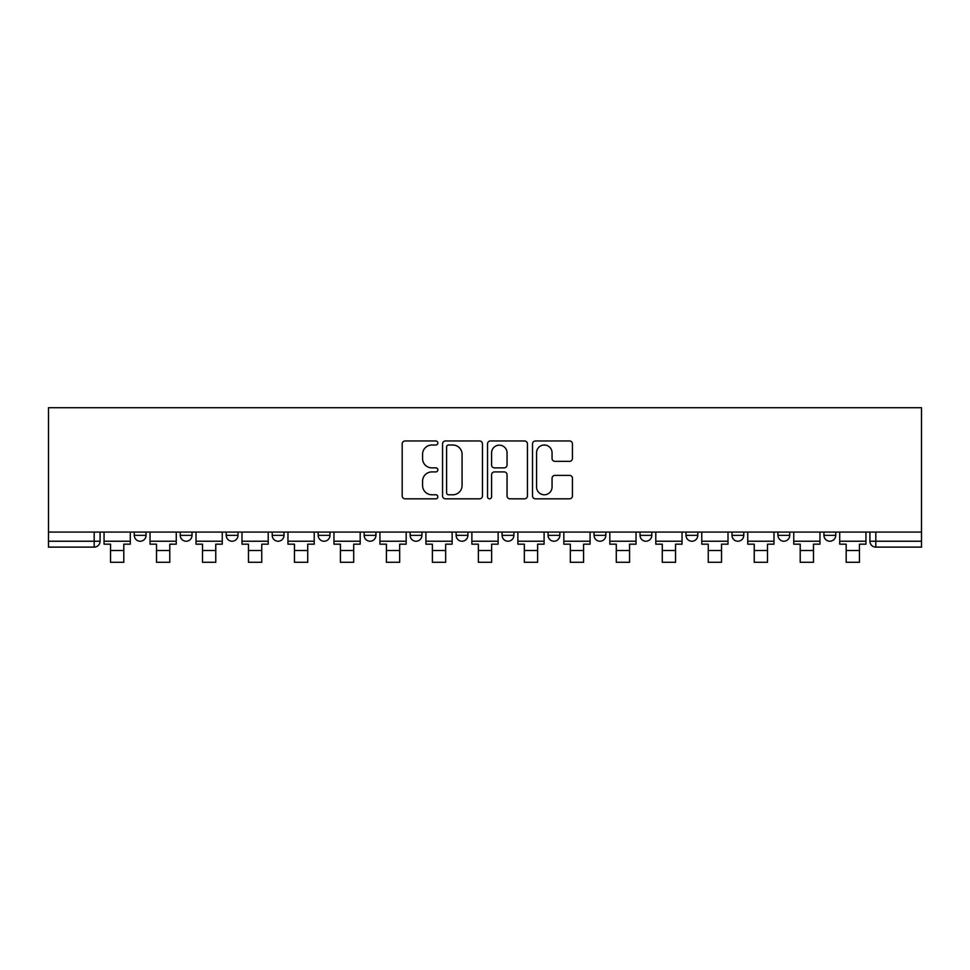 <?xml version="1.0" encoding="UTF-8"?>
<svg xmlns="http://www.w3.org/2000/svg" width="970" height="970" viewBox="0 0 970 970"><rect width="100%" height="100%" fill="white"/><g stroke="black" fill="none" stroke-linecap="round" stroke-linejoin="round"><path stroke-width="1.45" d="M437.846 442.987A2.025 2.025 0 0 0 435.821 440.962L405.084 440.962A2.898 2.898 0 0 0 402.186 443.86L402.186 495.937A2.898 2.898 0 0 0 405.084 498.822L435.821 498.822A2.025 2.025 0 0 0 437.846 496.798A2.025 2.025 0 0 0 435.821 494.773L431.844 494.773A9.263 9.263 0 0 1 422.58 485.521L422.58 481.181A9.263 9.263 0 0 1 431.844 471.917L435.821 471.917A2.025 2.025 0 0 0 437.846 469.892A2.025 2.025 0 0 0 435.821 467.867L431.844 467.867A9.263 9.263 0 0 1 422.58 458.616L422.58 454.275A9.263 9.263 0 0 1 431.844 445.012L435.821 445.012A2.025 2.025 0 0 0 437.846 442.987M640.03 532.081L640.03 535.331L651.816 535.331A5.893 5.893 0 0 1 645.923 541.224A5.893 5.893 0 0 1 640.03 535.331L640.03 532.081M502.096 532.081L502.096 535.331L513.882 535.331A5.893 5.893 0 0 1 507.989 541.224A5.893 5.893 0 0 1 502.096 535.331L502.096 532.081M410.14 532.081L410.14 535.331L421.926 535.331A5.893 5.893 0 0 1 416.033 541.224A5.893 5.893 0 0 1 410.14 535.331L410.14 532.081M364.162 532.081L364.162 535.331L375.948 535.331A5.893 5.893 0 0 1 370.055 541.224A5.893 5.893 0 0 1 364.162 535.331L364.162 532.081M272.206 532.081L272.206 535.331L283.992 535.331A5.893 5.893 0 0 1 278.099 541.224A5.893 5.893 0 0 1 272.206 535.331L272.206 532.081M569.548 461.356A2.898 2.898 0 0 0 572.445 458.47L572.445 443.86A2.898 2.898 0 0 0 569.548 440.962L535.416 440.962A2.898 2.898 0 0 0 532.518 443.86L532.518 495.937A2.898 2.898 0 0 0 535.416 498.822L569.548 498.822A2.898 2.898 0 0 0 572.445 495.937L572.445 478.283A2.898 2.898 0 0 0 569.548 475.397L554.937 475.397A2.898 2.898 0 0 0 552.051 478.283L552.051 487.037A7.736 7.736 0 0 1 544.303 494.773A7.736 7.736 0 0 1 536.568 487.037L536.568 452.76A7.736 7.736 0 0 1 544.303 445.012A7.736 7.736 0 0 1 552.051 452.76L552.051 458.47A2.898 2.898 0 0 0 554.937 461.356L569.548 461.356M921.5 532.081L48.5 532.081L48.5 407.703L921.5 407.703L921.5 547.116L875.813 547.116A5.893 5.893 0 0 1 869.92 541.224L921.5 541.224M482.466 443.86A2.898 2.898 0 0 0 479.58 440.962L445.436 440.962A2.898 2.898 0 0 0 442.55 443.86L442.55 495.937A2.898 2.898 0 0 0 445.436 498.822L479.58 498.822A2.898 2.898 0 0 0 482.466 495.937L482.466 443.86M490.42 440.962L524.564 440.962A2.898 2.898 0 0 1 527.45 443.86L527.45 495.937A2.898 2.898 0 0 1 524.564 498.822L509.953 498.822A2.898 2.898 0 0 1 507.055 495.937L507.055 474.815A2.898 2.898 0 0 0 504.17 471.917L494.47 471.917A2.898 2.898 0 0 0 491.584 474.815L491.584 496.798A2.025 2.025 0 0 1 489.559 498.822A2.025 2.025 0 0 1 487.534 496.798L487.534 443.86A2.898 2.898 0 0 1 490.42 440.962M869.92 532.081L869.92 541.224M100.08 532.081L100.08 541.224L100.08 532.081M94.187 532.081L94.187 547.116L48.5 547.116L48.5 541.224L100.08 541.224A5.893 5.893 0 0 1 94.187 547.116A5.893 5.893 0 0 0 100.08 541.224M48.5 532.081L48.5 541.224M835.728 532.081L835.728 535.331A5.893 5.893 0 0 1 829.835 541.224A5.893 5.893 0 0 1 823.942 535.331L835.728 535.331M823.942 532.081L823.942 535.331M789.75 532.081L789.75 535.331A5.893 5.893 0 0 1 783.857 541.224A5.893 5.893 0 0 1 777.964 535.331L789.75 535.331M777.964 532.081L777.964 535.331M743.772 532.081L743.772 535.331A5.893 5.893 0 0 1 737.879 541.224A5.893 5.893 0 0 1 731.986 535.331A5.893 5.893 0 0 0 737.879 541.224M731.986 532.081L731.986 535.331L743.772 535.331M697.794 532.081L697.794 535.331A5.893 5.893 0 0 1 691.901 541.224A5.893 5.893 0 0 1 686.008 535.331A5.893 5.893 0 0 0 691.901 541.224M686.008 532.081L686.008 535.331L697.794 535.331M651.816 532.081L651.816 535.331A5.893 5.893 0 0 1 645.923 541.224M605.838 532.081L605.838 535.331A5.893 5.893 0 0 1 599.945 541.224A5.893 5.893 0 0 1 594.052 535.331L605.838 535.331M594.052 532.081L594.052 535.331M559.86 532.081L559.86 535.331A5.893 5.893 0 0 1 553.967 541.224A5.893 5.893 0 0 1 548.074 535.331L559.86 535.331L559.86 532.081M548.074 532.081L548.074 535.331M513.882 532.081L513.882 535.331M467.904 532.081L467.904 535.331A5.893 5.893 0 0 1 462.011 541.224A5.893 5.893 0 0 1 456.118 535.331L467.904 535.331L467.904 532.081M456.118 532.081L456.118 535.331M421.926 532.081L421.926 535.331L421.926 532.081M375.948 535.331L375.948 532.081L375.948 535.331A5.893 5.893 0 0 1 370.055 541.224M329.97 532.081L329.97 535.331A5.893 5.893 0 0 1 324.077 541.224A5.893 5.893 0 0 1 318.184 535.331A5.893 5.893 0 0 0 324.077 541.224A5.893 5.893 0 0 0 329.97 535.331L329.97 532.081M318.184 532.081L318.184 535.331L329.97 535.331M283.992 532.081L283.992 535.331M238.014 532.081L238.014 535.331A5.893 5.893 0 0 1 232.121 541.224A5.893 5.893 0 0 1 226.228 535.331A5.893 5.893 0 0 0 232.121 541.224A5.893 5.893 0 0 0 238.014 535.331L226.228 535.331L226.228 532.081M180.25 532.081L180.25 535.331L192.036 535.331L192.036 532.081L192.036 535.331A5.893 5.893 0 0 1 186.143 541.224A5.893 5.893 0 0 1 180.25 535.331A5.893 5.893 0 0 0 186.143 541.224M134.272 532.081L134.272 535.331L146.058 535.331L146.058 532.081L146.058 535.331A5.893 5.893 0 0 1 140.165 541.224A5.893 5.893 0 0 1 134.272 535.331A5.893 5.893 0 0 0 140.165 541.224M448.625 445.012A2.025 2.025 0 0 0 446.6 447.037L446.6 492.748A2.025 2.025 0 0 0 448.625 494.773L452.82 494.773A9.263 9.263 0 0 0 462.072 485.521L462.072 454.275A9.263 9.263 0 0 0 452.82 445.012L448.625 445.012M507.055 452.893A7.736 7.736 0 0 0 499.32 445.157A7.736 7.736 0 0 0 491.584 452.893L491.584 464.982A2.898 2.898 0 0 0 494.47 467.867L504.17 467.867A2.898 2.898 0 0 0 507.055 464.982L507.055 452.893M104.057 541.224L130.283 541.224L130.283 544.17L123.808 544.17L123.808 562.297L110.544 562.297L110.544 544.17L104.057 544.17L104.057 532.081M130.283 541.224L130.283 532.081M150.035 541.224L176.261 541.224L176.261 544.17L169.786 544.17L169.786 562.297L156.522 562.297L156.522 544.17L150.035 544.17L150.035 532.081M176.261 541.224L176.261 532.081M196.013 541.224L222.251 541.224L222.251 544.17L215.764 544.17L215.764 562.297L202.5 562.297L202.5 544.17L196.013 544.17L196.013 532.081M222.251 541.224L222.251 532.081M241.991 541.224L268.229 541.224L268.229 544.17L261.742 544.17L261.742 562.297L248.478 562.297L248.478 544.17L241.991 544.17L241.991 532.081M268.229 541.224L268.229 532.081M287.969 541.224L314.207 541.224L314.207 544.17L307.72 544.17L307.72 562.297L294.456 562.297L294.456 544.17L287.969 544.17L287.969 532.081M314.207 541.224L314.207 532.081M333.947 541.224L360.185 541.224L360.185 544.17L353.698 544.17L353.698 562.297L340.434 562.297L340.434 544.17L333.947 544.17L333.947 532.081M360.185 541.224L360.185 532.081M379.925 541.224L406.163 541.224L406.163 544.17L399.676 544.17L399.676 562.297L386.412 562.297L386.412 544.17L379.925 544.17L379.925 532.081M406.163 541.224L406.163 532.081M425.903 541.224L452.141 541.224L452.141 544.17L445.654 544.17L445.654 562.297L432.39 562.297L432.39 544.17L425.903 544.17L425.903 532.081M452.141 541.224L452.141 532.081M471.881 541.224L498.119 541.224L498.119 544.17L491.632 544.17L491.632 562.297L478.368 562.297L478.368 544.17L471.881 544.17L471.881 532.081M498.119 541.224L498.119 532.081M517.859 541.224L544.097 541.224L544.097 544.17L537.61 544.17L537.61 562.297L524.346 562.297L524.346 544.17L517.859 544.17L517.859 532.081M544.097 541.224L544.097 532.081M563.837 541.224L590.075 541.224L590.075 544.17L583.588 544.17L583.588 562.297L570.324 562.297L570.324 544.17L563.837 544.17L563.837 532.081M590.075 541.224L590.075 532.081M609.815 541.224L636.053 541.224L636.053 544.17L629.566 544.17L629.566 562.297L616.302 562.297L616.302 544.17L609.815 544.17L609.815 532.081M636.053 541.224L636.053 532.081M655.793 541.224L682.031 541.224L682.031 544.17L675.544 544.17L675.544 562.297L662.28 562.297L662.28 544.17L655.793 544.17L655.793 532.081M682.031 541.224L682.031 532.081M701.771 541.224L728.009 541.224L728.009 544.17L721.522 544.17L721.522 562.297L708.258 562.297L708.258 544.17L701.771 544.17L701.771 532.081M728.009 541.224L728.009 532.081M747.749 541.224L773.987 541.224L773.987 544.17L767.5 544.17L767.5 562.297L754.236 562.297L754.236 544.17L747.749 544.17L747.749 532.081M773.987 541.224L773.987 532.081M793.739 541.224L819.965 541.224L819.965 544.17L813.478 544.17L813.478 562.297L800.214 562.297L800.214 544.17L793.739 544.17L793.739 532.081M819.965 541.224L819.965 532.081M839.717 541.224L865.943 541.224L865.943 544.17L859.456 544.17L859.456 562.297L846.192 562.297L846.192 544.17L839.717 544.17L839.717 532.081M865.943 541.224L865.943 532.081M875.813 532.081L875.813 547.116M110.544 550.499L123.808 550.499M156.522 550.499L169.786 550.499M202.5 550.499L215.764 550.499M248.478 550.499L261.742 550.499M294.456 550.499L307.72 550.499M340.434 550.499L353.698 550.499M386.412 550.499L399.676 550.499M432.39 550.499L445.654 550.499M478.368 550.499L491.632 550.499M524.346 550.499L537.61 550.499M570.324 550.499L583.588 550.499M616.302 550.499L629.566 550.499M662.28 550.499L675.544 550.499M708.258 550.499L721.522 550.499M754.236 550.499L767.5 550.499M800.214 550.499L813.478 550.499M846.192 550.499L859.456 550.499"/></g></svg>
